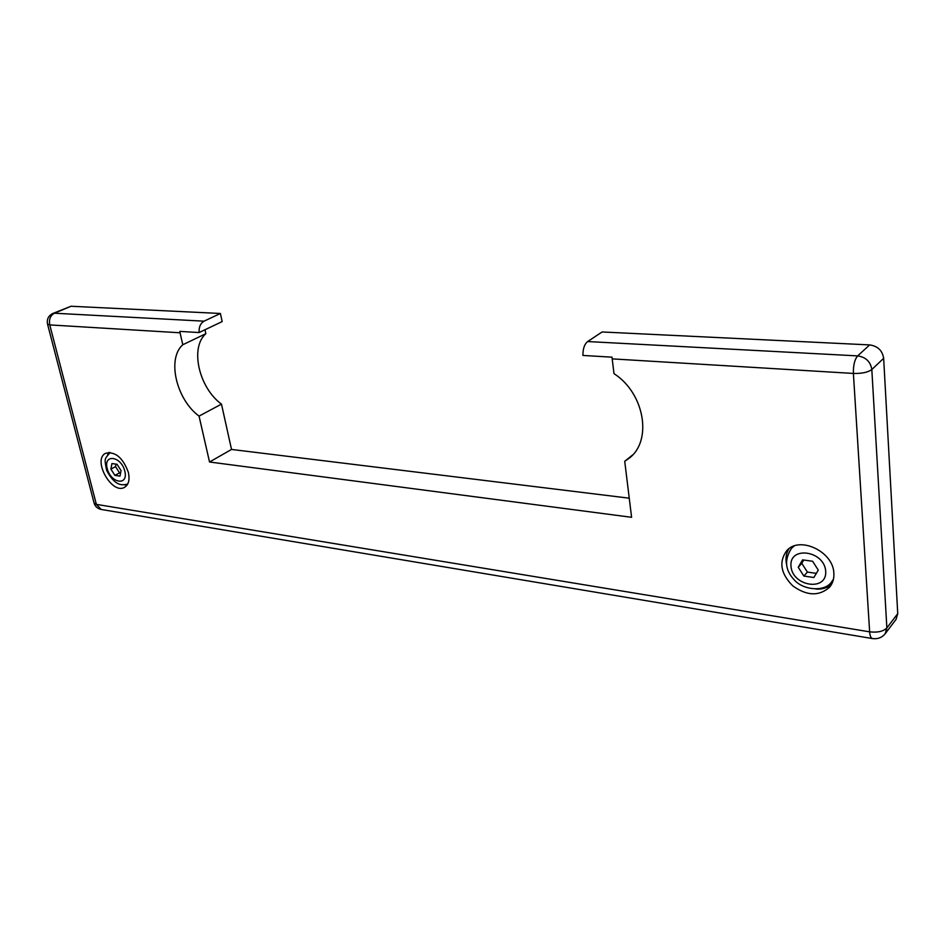 <?xml version="1.0" encoding="UTF-8"?>
<svg xmlns="http://www.w3.org/2000/svg" width="945" height="945" viewBox="0 0 945 945"><rect width="100%" height="100%" fill="white"/><g stroke="black" fill="none" stroke-linecap="round" stroke-linejoin="round"><path stroke-width="1.42" d="M101.257 509.473L96.366 504.37L49.766 324.915C48.809 319.41 50.357 315.512 54.42 313.22L52.814 313.48C48.408 315.736 46.659 319.268 47.533 324.1L49.766 324.915L180.058 332.782L179.822 331.4L199.111 332.545C198.804 327.1 200.446 323.308 204.049 321.17L54.42 313.22L71.005 306.251L52.814 313.48M885.205 633.705L896.073 619.365L897.738 613.636L883.658 358.32C882.417 350.548 877.751 346.083 869.672 344.913L602.119 331.967L587.648 341.547C584.435 344.204 582.864 348.835 582.923 355.438L612.053 357.175L612.195 358.876L853.394 373.44C861.84 373.641 867.982 372.342 871.822 369.53C870.546 361.663 865.809 357.115 857.647 355.899C854.634 359.478 853.217 365.325 853.394 373.44L869.636 631.839C869.955 635.879 870.877 638.111 872.424 638.56C877.692 639.257 881.957 637.639 885.205 633.705L886.871 627.929C883.327 631.437 877.586 632.737 869.636 631.839L96.366 504.37L94.098 503.059C95.185 506.532 97.536 508.67 101.15 509.449L872.483 638.572M180.058 332.782L182.787 344.748C166.71 358.805 176.349 399.452 199.052 416.107L209.53 461.999L631.591 517.305L624.728 461.314L628.862 458.443C652.641 441.209 644.797 393.321 614.002 373.653L612.195 358.876M833.856 573.249C834.187 578.73 832.746 583.396 829.533 587.235C819.079 596.425 806.841 595.976 792.808 585.9C780.747 573.745 778.668 562.074 786.559 550.888C799.116 535.508 833.372 551.325 833.856 573.249M128.331 472.252C129.926 479.611 128.709 484.608 124.669 487.242C111.959 495.286 91.96 459.53 105.698 453.246C115.29 451.308 122.838 457.652 128.331 472.252M116.011 464.125L115.538 466.617L119.554 472.866L120.594 473.008M110.896 469.122L111.923 463.558L117.015 464.267L121.054 470.575L119.991 476.126L114.912 475.382L110.896 469.122L115.538 466.617M114.912 475.382L119.554 472.866M803.734 560.031L801.797 563.338L807.396 572.079L816.338 573.367M798.23 567.26L802.577 559.865L812.617 561.259L818.287 570.118L813.858 577.513L803.852 576.048L798.23 567.26L801.797 563.338M803.852 576.048L807.396 572.079M833.348 579.71L831.505 582.037L833.466 579.179M794.143 546.021L791.532 548.289L793.623 546.21M108.852 452.419L107.541 454.923M124.22 484.809L127.067 485.057M788.945 548.761C786.134 553.262 785.33 558.412 786.524 564.212M815.818 589.066C821.949 589.456 827.135 587.967 831.387 584.624M199.111 332.545L222.169 321.572L220.409 313.48L204.049 321.17M220.409 313.48L71.005 306.251M629.252 498.192L231.525 449.442L221.473 404.117C198.958 387.816 189.697 347.677 205.856 333.691L182.787 344.748M205.856 333.691L204.982 329.758M221.473 404.117L199.052 416.107M231.525 449.442L209.53 461.999M632.536 455.017L624.728 461.314M869.672 344.913L857.647 355.899L587.648 341.547M897.738 613.636L886.871 627.929L871.822 369.53L883.658 358.32M124.811 471.106C128.614 486.191 110.872 483.474 107.21 468.59C103.241 453.6 121.066 455.951 124.811 471.106M825.706 571.182C827.241 591.865 792.359 586.514 790.977 566.22C788.957 545.702 824.241 550.368 825.706 571.182M94.098 503.059L47.533 324.1M110.104 452.454C104.635 459.66 104.056 457.167 106.643 470.386C114.274 484.714 120.783 486.049 127.717 484.005M791.532 548.289C784.173 559.617 785.035 570.083 794.095 579.698C802.801 590.176 824.619 592.314 831.505 582.037"/></g></svg>
